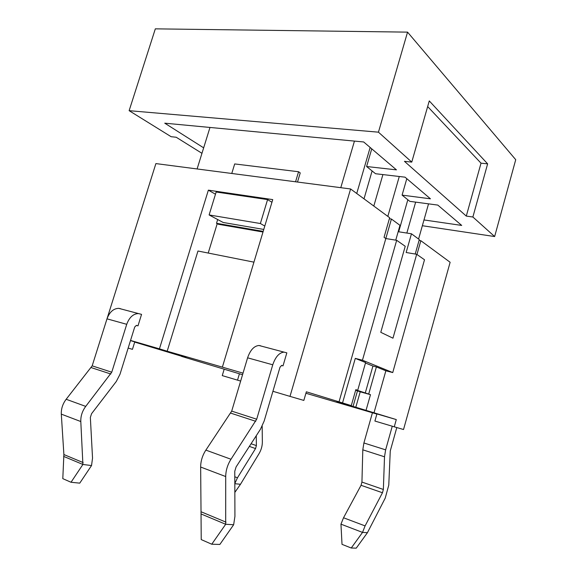 <?xml version="1.0" encoding="UTF-8"?>
<svg xmlns="http://www.w3.org/2000/svg" width="577" height="577" viewBox="0 0 577 577"><rect width="100%" height="100%" fill="white"/><g stroke="black" fill="none" stroke-linecap="round" stroke-linejoin="round"><path stroke-width="0.87" d="M203.659 147.842L164.755 123.182L363.683 141.964L396.449 169.862L366.604 166.515L375.548 173.727L405.025 177.168L430.449 198.813L402.09 195.127L409.793 201.344L437.813 205.087L461.708 225.434L423.98 219.945M427.658 106.565L481.016 163.176L487.63 163.846L472.88 217.002L466.288 216.087L404.448 161.329L411.762 162.101L429.274 100.917L487.63 163.846M466.288 216.087L481.016 163.176M411.762 162.101L378.447 132.176L129.133 110.676L171.138 136.713L176.209 137.247L201.957 153.316M422.35 225.722L494.64 236.548L472.88 217.002M494.64 236.548L515.73 159.692L407.55 32.132L155.321 28.85L129.133 110.676M378.447 132.176L407.55 32.132M402.09 195.127L406.799 178.675M366.604 166.515L371.754 148.83M263.776 229.437L223.148 222.47L209.112 214.947L216.159 192.011L267.584 199.592L271.94 202.267M267.584 199.592L260.371 223.523L209.112 214.947M264.8 226.033L260.371 223.523M231.774 173.475L234.695 163.933L298.561 171.744L295.561 181.784M262.997 232.019L218.358 224.265L216.519 223.299L217.673 219.534M298.561 171.744L300.235 172.912L297.508 182.043M263.191 231.377L216.519 223.299M364.008 198.834L372.107 170.951M373.809 206.054L382.904 174.586M399.284 176.497L387.831 216.382M197.103 168.96L209.985 127.452M398.693 231.788L407.831 199.757M415.642 202.123L406.843 233.065M356.745 193.483L370.153 147.467M418.585 239.037L428.538 203.847M340.783 187.684L354.451 141.091M376.875 414.062L305.925 393.262M130.539 340.444L159.44 348.847L208.362 190.158L272.741 199.606L222.376 367.138L243.018 373.146M208.362 190.158L215.481 194.218M159.44 348.847L167.179 351.213L197.969 251.009L253.938 262.153M217.212 223.66L208.218 253.051M120.557 308.702L118.725 308.342C113.467 308.507 109.558 312.013 106.997 318.836L92.176 365.854L66.167 399.27C62.727 403.828 61.104 408.783 61.306 414.135L63.888 454.553L62.799 478.643L71.021 482.264L82.9 464.463L91.534 465.552L79.756 483.144L71.021 482.264M63.643 456.4L82.9 464.463L80.802 421.542C80.629 416.096 82.273 411.048 85.721 406.388L111.758 372.201L126.731 324.31C129.32 317.35 133.222 313.773 138.437 313.563L141.56 314.371L137.982 325.861L136.439 325.385L134.751 326.921L119.987 374.3L116.309 381.455L91.563 413.702L90.351 417.452L92.536 458.131L91.534 465.552M137.982 325.861L136.266 325.385M233.649 524.745L219.866 544.436L211.752 544.219L225.686 524.269L233.649 524.745L234.926 516.401L234.774 471.258L236.072 466.973L260.458 429.223L264.179 420.994L279.996 367.239L281.612 365.421L283.011 365.868L281.461 365.436M283.011 365.868L286.841 352.85L284.014 352.121C279.218 352.648 275.467 356.874 272.755 364.794L256.693 419.219L230.98 459.249C227.554 464.716 225.795 470.486 225.708 476.552L225.686 524.269L201.041 513.948L201.222 539.582L211.752 544.219M201.041 513.948L200.652 467.038C200.688 461.073 202.426 455.433 205.866 450.11L231.702 411.112L247.591 357.819C250.281 350.059 254.068 345.948 258.958 345.486L260.645 345.796M234.81 483.706L240.486 484.283L234.846 492.39M256.253 435.729L256.39 445.595L255.539 448.56L237.472 477.785L234.81 483.548M240.486 484.283L258.994 453.746C261.201 450.002 262.326 446.079 262.355 441.982L262.174 426.172M351.242 548.013L362.529 532.405L367.426 532.694L356.24 548.15L351.242 548.013L342.017 544.349L340.957 524.154L343.524 517.771L361.051 485.293L361.938 482.069L362.803 449.822L363.899 442.977L372.432 412.764M396.803 427.557L390.261 450.954L388.775 485.098L385.234 498.095L367.426 532.694M340.957 524.154L362.529 532.405L365.09 525.899L382.464 492.751L383.359 489.469L384.513 456.796L385.638 449.851L392.259 426.215M134.701 342.089L186.032 357.574M186.01 357.639L181.495 356.197M242.549 374.718L181.445 356.348M396.291 419.58L376.918 413.918L374.906 421.051L394.264 426.814L396.291 419.58L336.845 401.462L351.278 405.617L342.543 402.919L355.288 358.382L365.609 362.565L357.711 390.283L355.829 389.641L351.278 405.617M339.009 401.888L385.825 238.539L384.044 237.32L389.663 217.731L350.6 188.96L289.993 396.385L303.841 400.424L306.351 391.797L342.543 402.919M167.179 351.213L222.376 367.138M128.159 348.075L132.45 349.337L134.766 341.894L130.489 340.589M240.652 381.072L222.26 375.613L224.15 369.309M100.376 339.846L155.891 163.587L350.6 188.96M355.821 407.196L360.207 391.805L355.656 390.247M357.488 390.874L353.081 406.352M355.8 389.756L357.711 390.283M355.771 389.85L368.696 394.062L376.392 366.943L385.862 370.787L374.04 412.649M365.248 393.096L372.93 366.049L376.392 366.943M366.085 410.189L370.484 394.675L368.696 394.062M372.93 366.049L365.472 363.034M385.862 370.787L392.742 372.569L362.457 360.214L355.288 358.382M419.068 240.414L420.842 240.703L450.132 262.275L403.532 429.519L394.264 426.814M420.842 240.703L416.947 254.479M370.484 394.675L360.207 391.805M237.515 380.156L239.426 373.766M289.993 396.385L272.921 391.293M415.216 254.039L419.306 239.57L411.459 233.786L406.15 252.495L416.681 254.291L392.966 338.187L380.777 332.316L405.227 246.285L396.673 240.306L362.457 360.214M389.381 218.719L391.415 219.022L385.825 238.539L396.673 240.306M398.166 231.702L411.459 233.786M395.75 240.162L399.984 225.333L391.415 219.022M392.742 372.569L424.506 259.758L416.681 254.291M63.888 454.553L83.153 462.588M61.306 414.135L80.802 421.542M66.167 399.27L85.721 406.388M91.253 367.621L110.82 374.011M92.176 365.854L111.758 372.201M106.997 318.836L126.731 324.31M226.011 522.163L201.344 511.878M225.708 476.552L200.652 467.038M230.98 459.249L205.866 450.11M255.748 421.297L230.757 413.139M256.693 419.219L231.702 411.112M272.755 364.794L247.591 357.819M251.067 443.756L256.39 445.595M249.358 446.403L255.539 448.56M234.789 476.775L237.472 477.785M385.638 449.851L363.899 442.977M384.513 456.796L362.803 449.822M383.359 489.469L361.938 482.069M382.464 492.751L361.051 485.293M365.09 525.899L343.524 517.771M118.725 308.342L138.437 313.563M258.958 345.486L284.014 352.121"/></g></svg>
